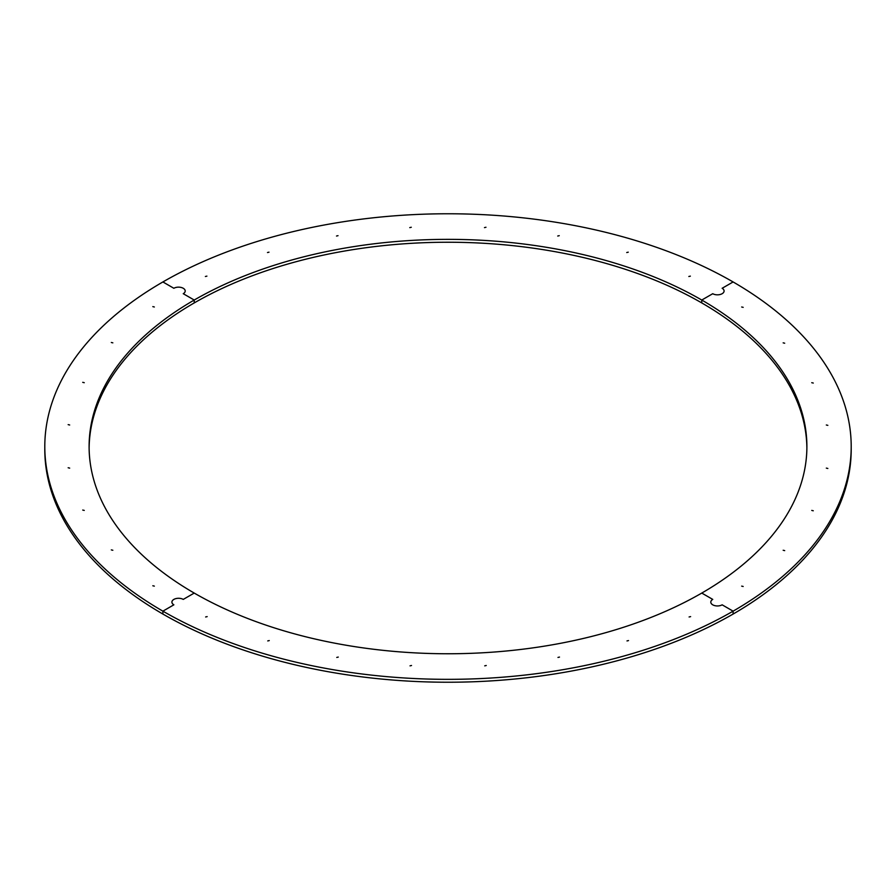 <?xml version="1.0" encoding="UTF-8"?>
<svg xmlns="http://www.w3.org/2000/svg" width="896" height="896" viewBox="0 0 896 896"><rect width="100%" height="100%" fill="white"/><g stroke="black" fill="none" stroke-linecap="round" stroke-linejoin="round"><path stroke-width="1.34" d="M206.898 276.136L205.386 276.494L206.898 276.136M338.016 235.67L336.504 236.029L338.016 235.67M485.979 227.259L484.467 227.618L485.979 227.259M628.253 252.168L626.741 252.538L628.253 252.168M269.002 252.168L267.49 252.538L269.002 252.168M411.275 227.259L409.763 227.618L411.275 227.259M559.238 235.67L557.726 236.029L559.238 235.67M690.357 276.136L688.845 276.494L690.357 276.136M806.882 448A358.893 207.2 0 0 0 701.77 302.926L701.77 300.037L701.77 302.926A358.893 207.2 0 0 0 194.23 302.926L194.23 300.037A358.893 207.2 0 0 0 89.107 446.555A358.893 207.2 0 0 0 194.23 593.074A358.893 207.2 0 0 0 701.77 593.074A358.893 207.2 0 0 0 806.893 446.555A358.893 207.2 0 0 0 701.77 300.037L712.746 293.709A6.642 3.842 0 0 0 719.981 294.538A6.642 3.842 0 0 0 724.091 290.998A6.642 3.842 0 0 0 722.142 288.277L733.107 281.949A403.2 232.781 0 0 0 162.893 281.949A403.2 232.781 0 0 0 44.8 446.555A403.2 232.781 0 0 0 162.893 611.162L162.893 614.051A403.2 232.781 0 0 0 733.107 614.051A403.2 232.781 0 0 0 851.2 449.445L851.2 446.555A403.2 232.781 0 0 0 733.107 281.949L722.142 288.277A6.642 3.842 180 0 1 724.091 290.998A6.642 3.842 180 0 1 719.981 294.538A6.642 3.842 180 0 1 712.746 293.709L701.77 300.037A358.893 207.2 0 0 0 194.23 300.037L183.254 293.709A6.642 3.842 0 0 0 185.203 290.998A6.642 3.842 0 0 0 181.104 287.448A6.642 3.842 0 0 0 173.858 288.277L162.893 281.949L173.858 288.277A6.642 3.842 180 0 1 181.104 287.448A6.642 3.842 180 0 1 185.203 290.998A6.642 3.842 180 0 1 183.254 293.709L194.23 300.037L194.23 302.926A358.893 207.2 0 0 0 89.118 448M152.824 585.76L154.336 586.118L152.824 585.76M82.734 510.048L84.246 510.418L82.734 510.048M68.163 424.626L69.675 424.995L68.163 424.626M111.317 342.485L112.829 342.843L111.317 342.485M111.317 549.898L112.829 550.256L111.317 549.898M68.163 467.757L69.675 468.115L68.163 467.757M82.734 382.334L84.246 382.693L82.734 382.334M152.824 306.622L154.336 306.992L152.824 306.622M44.8 446.555L44.8 449.445A403.2 232.781 0 0 0 162.893 614.051L162.893 611.162A403.2 232.781 0 0 0 733.107 611.162L733.107 614.051L733.107 611.162A403.2 232.781 0 0 0 851.2 446.555M183.254 599.402A6.642 3.842 0 0 0 176.019 598.573A6.642 3.842 0 0 0 171.909 602.112A6.642 3.842 0 0 0 173.858 604.822L162.893 611.162L173.858 604.822A6.642 3.842 180 0 1 171.909 602.112A6.642 3.842 180 0 1 176.019 598.573A6.642 3.842 180 0 1 183.254 599.402L194.23 593.074L183.254 599.402M689.102 616.974L690.614 616.616L689.102 616.974M557.984 657.44L559.496 657.07L557.984 657.44M410.021 665.851L411.533 665.493L410.021 665.851M267.747 640.931L269.259 640.573L267.747 640.931M626.998 640.931L628.51 640.573L626.998 640.931M484.725 665.851L486.237 665.493L484.725 665.851M336.762 657.44L338.274 657.07L336.762 657.44M205.643 616.974L207.155 616.616L205.643 616.974M712.746 599.402A6.642 3.842 0 0 0 710.797 602.112A6.642 3.842 0 0 0 714.896 605.662A6.642 3.842 0 0 0 722.142 604.822L733.107 611.162L722.142 604.822A6.642 3.842 180 0 1 714.896 605.662A6.642 3.842 180 0 1 710.797 602.112A6.642 3.842 180 0 1 712.746 599.402L701.77 593.074L712.746 599.402M743.176 307.35L741.664 306.992L743.176 307.35M813.266 383.051L811.754 382.693L813.266 383.051M827.837 468.474L826.325 468.115L827.837 468.474M784.683 550.614L783.171 550.256L784.683 550.614M784.683 343.213L783.171 342.843L784.683 343.213M827.837 425.354L826.325 424.995L827.837 425.354M813.266 510.776L811.754 510.418L813.266 510.776M743.176 586.477L741.664 586.118L743.176 586.477"/></g></svg>
